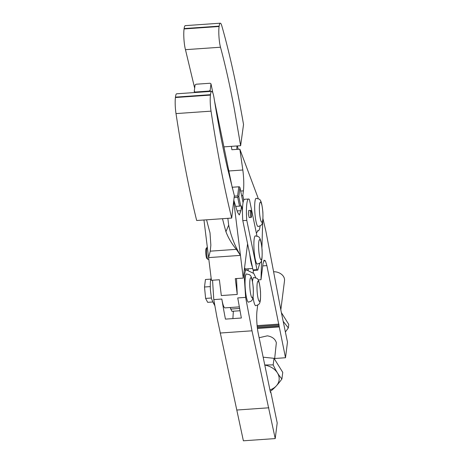 <?xml version="1.0" encoding="UTF-8"?>
<svg xmlns="http://www.w3.org/2000/svg" width="464" height="464" viewBox="0 0 464 464"><rect width="100%" height="100%" fill="white"/><g stroke="black" fill="none" stroke-linecap="round" stroke-linejoin="round"><path stroke-width="0.7" d="M280.83 309.848L284.507 280.732A10.109 7.685 -172.8 0 0 275.436 271.84A10.109 7.685 -172.8 0 0 275.14 271.811A10.109 7.685 -172.8 0 0 273.592 271.742M281.375 312.603L288.776 324.44L288.335 327.92L283.185 321.332M285.389 331.998L288.335 327.92M262.955 218.625L265.936 231.443L281.109 311.309L287.477 342.096L285.505 357.744L266.875 265.611L265.425 260.849L264.01 260.159L263.013 263.726L260.994 279.711L258.123 279.908M262.694 221.282L261.922 247.793M261.557 260.35L260.994 279.711M274.694 358.498L285.505 357.744M257.433 328.466L279.137 326.952M259.132 337.728L267.363 335.832C272.269 336.684 275.262 338.998 276.347 342.763L274.595 359.24M257.329 327.619L279.171 326.093M257.218 326.581L279.119 325.055M257.12 325.629L278.98 324.11M262.74 265.901L266.875 265.611M263.784 260.965L265.425 260.849M253.24 273.221L253.327 270.245M257.671 230.602L258.228 230.562A18.2 2.975 86 0 0 258.442 230.591A18.2 2.975 86 0 0 260.084 225.951M258.181 198.65A18.2 2.975 86 0 0 257.503 196.44L239.842 149.176L242.834 170.01C243.844 178.043 244.041 184.991 243.42 190.849L242.829 195.547L243.774 200.135A20.219 3.306 -94 0 1 244.632 199.282L248.611 199.01A20.219 3.306 -94 0 1 249.423 199.514L256.975 236.031M248.002 270.663L248.246 268.778M258.228 230.562L256.372 233.114M254.869 212.599A14.152 2.314 -94 0 1 254.858 212.437A14.152 2.314 -94 0 1 256.192 198.314C259.509 199.595 261.29 196.991 262.868 212.164C263.378 226.774 261.261 225.034 258.164 226.56A14.152 2.314 -94 0 1 254.869 212.599M247.237 270.292L248.136 270.228M230.208 307.51L231.901 311.309L239.987 310.747M241.616 195.634L242.829 195.547M239.842 149.176L231.878 149.733A300.411 49.12 86 0 0 231.362 146.351M259.788 263.14L257.793 270.141L256.981 269.636L246.79 220.371L242.811 220.649A20.219 3.306 -94 0 1 242.457 210.563A20.219 3.306 -94 0 1 243.774 200.135M246.79 220.371A20.219 3.306 -94 0 1 248.611 199.01M244.551 267.798A18.2 2.975 86 0 0 245.497 268.923L244.934 268.963M233.723 200.935L243.252 278.081L247.585 243.745L249.777 254.33A18.2 2.975 86 0 0 252.404 267.026L253.002 269.915A20.219 3.306 86 0 0 253.814 270.419L257.793 270.141M230.608 309.082L239.569 308.456M244.319 269.648A24.267 3.967 -94 0 1 245.212 268.882A24.267 3.967 -94 0 1 245.497 268.923M236.86 149.385L236.93 145.963M237.365 145.934L238.235 149.286M232.383 187.241L238.78 186.795L239.401 186.818L239.934 187.497L243.066 202.635M240.63 145.708L234.39 109.347C230.028 86.078 225.394 65.372 220.493 47.229A13.346 2.181 86 0 1 218.979 36.859A13.346 2.181 86 0 1 219.095 26.506L219.147 26.129A13.346 2.181 86 0 1 220.284 23.2A13.346 2.181 86 0 0 220.284 23.2A13.346 2.181 86 0 1 221.815 25.88A382.098 62.472 86 0 1 238.664 97.968A382.098 62.472 86 0 1 243.53 124.509L240.63 145.708L224.025 146.862M251.186 217.425L249.197 217.564L248.373 214.072L248.704 210.505L250.693 210.366A3.538 0.58 -94 0 1 251.517 213.858A3.538 0.58 -94 0 1 251.563 215.615A3.538 0.58 -94 0 1 251.186 217.425A3.538 0.58 -94 0 1 250.363 213.939A3.538 0.58 -94 0 1 250.316 212.176A3.538 0.58 -94 0 1 250.693 210.366M254.069 249.968A14.152 2.314 86 0 0 254.081 250.131A14.152 2.314 86 0 0 257.369 264.091C260.472 262.566 262.589 264.306 262.079 249.696C260.495 234.523 258.715 237.127 255.403 235.851A14.152 2.314 86 0 0 254.069 249.968M256.981 269.636L253.002 269.915M242.457 210.563L241.512 205.981L240.915 210.679L239.314 214.983L237.51 212.205L233.804 200.257M242.811 220.649L247.585 243.745M249.777 254.33L252.404 267.026M243.252 278.081L235.294 278.638L237.243 294.449L236.512 278.551M206.573 219.814A347.362 56.794 86 0 0 210.006 232.812L210.853 245.154L210.25 251.163L208.609 257.607L211.41 280.302L219.373 279.746L221.322 295.556L237.243 294.449M227.841 218.335L228.677 225.098A101.106 94.813 -157.4 0 0 240.451 255.391L208.609 257.607L203.963 220M264.776 364.994L273.192 364.89C275.941 370.893 278.847 375.567 281.921 378.931L282.75 372.36L274.021 358.318L263.163 357.193M239.285 306.878L225.017 307.876A18.2 2.975 -94 0 1 221.827 299.054A204.694 33.466 86 0 0 224.912 316.396L225.434 319.116L241.355 318.008L237.748 297.94A18.2 2.975 -94 0 1 237.748 297.934L245.63 297.383L244.371 278.464C244.632 272.472 245.363 269.642 246.575 269.967L253.82 273.505L255.809 277.808M241.512 205.981L235.648 206.387M238.78 186.795L237.626 195.924L238.165 196.597L237.707 197.345L239.523 206.12M240.729 206.033L238.78 196.62L238.165 196.597M238.78 196.62L239.934 187.497M185.275 25.636A13.346 2.181 86 0 0 185.264 25.642A13.346 2.181 86 0 0 184.121 28.571L184.069 28.942A13.346 2.181 86 0 0 183.953 39.295A13.346 2.181 86 0 0 185.467 49.671L194.66 88.172M185.264 25.642A13.346 2.181 86 0 0 185.258 25.642L220.29 23.2M281.921 378.931C278.087 384.25 274.421 388.246 270.924 390.926L270.152 390.984M274.021 358.318L273.192 364.89M237.626 195.924L234.285 196.156M234.117 197.594L237.707 197.345M228.677 225.098L225.927 231.704A347.362 56.794 -94 0 1 222.494 218.706M234.349 195.64L231.698 218.063L196.672 220.504A382.098 62.472 -94 0 1 191.348 197.6A382.098 62.472 -94 0 1 176.007 113.593A13.346 2.181 -94 0 1 175.224 105.044A13.346 2.181 -94 0 1 175.415 97.527L175.462 97.133A13.346 2.181 -94 0 1 176.662 93.792L211.688 91.356A13.346 2.181 -94 0 1 212.089 91.541A13.346 2.181 -94 0 1 214.078 98.159C218.097 123.273 222.453 146.154 227.145 166.814L234.349 195.64M240.451 255.391L236.367 249.342C231.872 243.989 228.392 238.113 225.927 231.704M264.793 365.081A17.185 13.062 7.2 0 1 278.968 376.698A17.185 13.062 7.2 0 1 269.932 389.928M214.536 100.978L232.406 188.396M176.007 113.593L211.033 111.151A382.098 62.472 -94 0 0 226.368 195.164A382.098 62.472 86 0 0 231.698 218.063M211.033 111.151A13.346 2.181 -94 0 1 210.25 102.602A13.346 2.181 -94 0 1 210.441 95.091L210.488 94.691A13.346 2.181 -94 0 1 211.688 91.356M210.389 91.443L210.163 90.352L210.987 83.833L210.076 83.247L196.144 84.222L195.066 84.941L194.242 91.46L194.468 92.551M210.987 83.833L212.895 93.044M195.251 92.498L195.158 92.04L209.084 91.072L209.183 91.53M195.158 92.04L194.242 91.46M210.163 90.352L209.084 91.072M208.823 259.364L208.052 259.417A6.067 0.992 -94 0 1 207.884 259.341A6.067 0.992 -94 0 1 206.642 253.431A6.067 0.992 -94 0 1 207.048 247.411A6.067 0.992 -94 0 1 207.072 247.382A6.067 0.992 -94 0 1 207.205 247.312L207.333 247.306M206.167 248.449A5.058 0.829 86 0 0 206.149 248.472A5.058 0.829 86 0 0 205.807 253.489A5.058 0.829 86 0 0 206.845 258.419L207.884 259.341M257.706 305.115L257.01 310.665A16.176 2.645 86 0 0 256.824 321.651A16.176 2.645 86 0 0 258.239 333.413L270.344 391.912A2.024 0.331 86 0 0 270.616 392.619A2.024 0.331 86 0 0 270.651 392.625A2.024 0.331 86 0 0 270.825 392.15L277.199 422.936L275.222 438.584L243.38 440.8L216.874 316.958L213.788 299.605L212.547 280.221M275.222 438.584L251.993 330.809L245.63 297.383M232.887 318.6L233.351 311.205M268.853 407.792L237.011 410.014M244.267 270.048L246.575 269.967M245.236 288.063A14.152 2.314 86 0 0 245.247 288.225A14.152 2.314 86 0 0 248.536 302.18C251.639 300.66 253.756 302.4 253.245 287.79C251.668 272.617 249.881 275.222 246.57 273.94A14.152 2.314 86 0 0 245.236 288.063M253.037 297.093A14.152 2.314 86 0 0 255.786 305.718C258.883 304.193 261 305.933 260.49 291.322C258.912 276.15 257.131 278.76 253.82 277.478A14.152 2.314 86 0 0 252.491 281.515M270.825 392.15L270.408 392.179M211.166 278.325A12.638 2.065 86 0 0 210.47 290.644L211.503 298.648L213.405 303.108L214.362 303.044M212.46 302L207.669 302.331L205.61 298.416L204.502 287.001L205.448 279.502L210.865 279.125M210.296 286.595L204.502 287.001M211.375 298.01L205.61 298.416M213.463 303.102L214.82 305.677M240.665 191.04L243.42 190.849M229.013 170.972L242.834 170.01M262.815 212.158A10.109 1.653 -94 0 1 261.853 222.244A10.109 1.653 -94 0 1 259.509 212.274A10.109 1.653 -94 0 1 259.504 212.158A10.109 1.653 -94 0 1 260.466 202.072A10.109 1.653 -94 0 1 262.81 212.042A10.109 1.653 -94 0 1 262.815 212.158M221.827 299.054A18.2 2.975 -94 0 1 221.827 299.042L213.788 299.605M262.027 249.69A10.109 1.653 -94 0 1 261.058 259.776A10.109 1.653 -94 0 1 258.715 249.806A10.109 1.653 -94 0 1 258.709 249.69A10.109 1.653 -94 0 1 259.672 239.604A10.109 1.653 -94 0 1 262.015 249.58A10.109 1.653 -94 0 1 262.027 249.69M240.915 210.679L237.098 210.946M219.147 26.129L184.121 28.571M219.095 26.506L184.069 28.942M220.493 47.229L185.467 49.671M236.367 249.342L210.25 251.163M175.415 97.527L210.441 95.091M175.462 97.133L210.488 94.691M220.151 333.03L251.993 330.809M249.887 287.9A10.109 1.653 86 0 0 252.23 297.871A10.109 1.653 86 0 0 253.193 287.784A10.109 1.653 86 0 0 253.182 287.668A10.109 1.653 86 0 0 250.844 277.698A10.109 1.653 86 0 0 249.876 287.784A10.109 1.653 86 0 0 249.887 287.9M257.131 291.433A10.109 1.653 86 0 0 259.475 301.409A10.109 1.653 86 0 0 260.437 291.322A10.109 1.653 86 0 0 260.432 291.206A10.109 1.653 86 0 0 258.088 281.23A10.109 1.653 86 0 0 257.126 291.322A10.109 1.653 86 0 0 257.131 291.433M257.584 230.654L258.442 230.591M252.7 268.47L244.847 269.016M206.149 248.472L207.048 247.411"/></g></svg>
